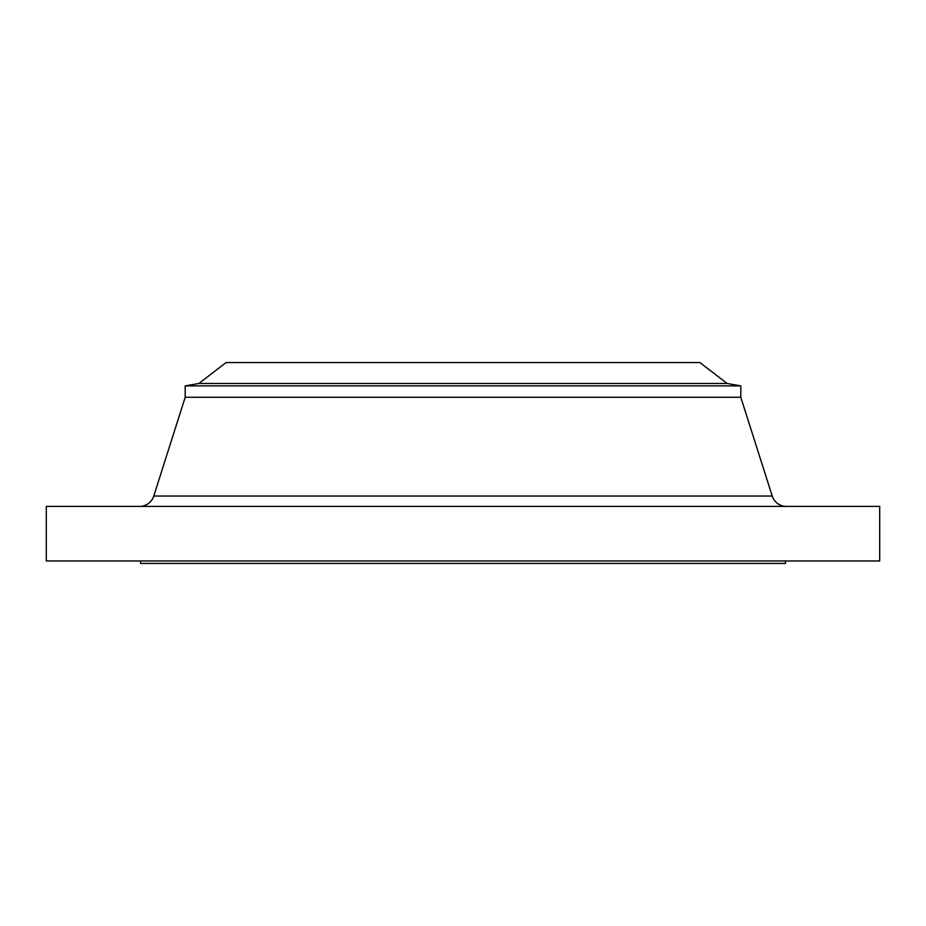 <?xml version="1.0" encoding="UTF-8"?>
<svg xmlns="http://www.w3.org/2000/svg" width="926" height="926" viewBox="0 0 926 926"><rect width="100%" height="100%" fill="white"/><g stroke="black" fill="none" stroke-linecap="round" stroke-linejoin="round"><path stroke-width="1.39" d="M772.226 496.035L153.774 496.035A14.885 14.885 0 0 1 139.594 506.406A14.885 14.885 0 0 0 153.774 496.035L772.226 496.035L740.8 397.266L740.8 385.887L727.153 383.48L699.871 362.541L226.129 362.541L198.847 383.48L727.153 383.48L198.847 383.48L185.2 385.887L740.8 385.887L185.2 385.887L185.2 397.266L740.8 397.266L185.2 397.266L153.774 496.035L185.2 397.266L185.2 385.887L198.847 383.48L226.129 362.541L699.871 362.541L727.153 383.48L740.8 385.887L740.8 397.266L772.226 496.035A14.885 14.885 0 0 0 786.405 506.406M879.7 560.971L879.7 506.406L46.3 506.406L46.3 560.971L879.7 560.971L46.3 560.971L46.3 506.406L879.7 506.406L879.7 560.971M785.445 563.459L785.445 560.971L785.445 563.459L140.555 563.459L785.445 563.459M140.555 560.971L140.555 563.459L140.555 560.971"/></g></svg>
